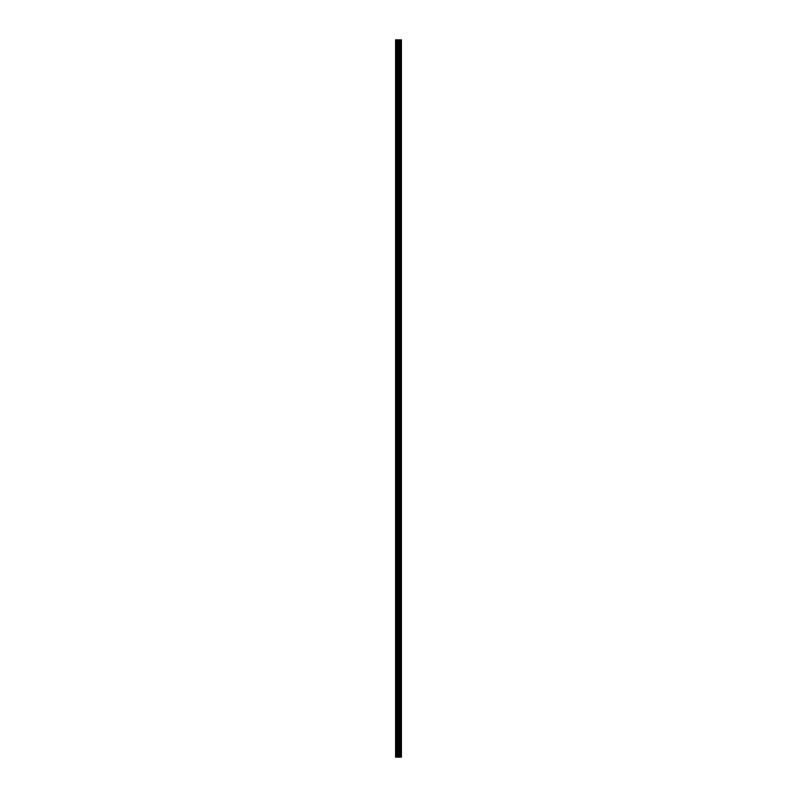 <?xml version="1.0" encoding="UTF-8"?>
<svg xmlns="http://www.w3.org/2000/svg" width="797" height="797" viewBox="0 0 797 797"><rect width="100%" height="100%" fill="white"/><g stroke="black" fill="none" stroke-linecap="round" stroke-linejoin="round"><path stroke-width="1.2" d="M397.454 757.15L401.409 757.15L401.409 39.85L395.591 39.85L395.591 757.15L397.454 757.15L397.454 39.85M401.22 757.15L401.22 39.85M399.098 757.15L399.098 39.85M398.53 757.15L398.53 39.85M395.83 757.15L395.83 39.85M401.27 757.15L401.27 39.85M400.632 757.15L400.632 39.85M400.552 757.15L400.552 39.85M399.825 757.15L399.825 39.85M399.735 757.15L399.735 39.85M399.138 757.15L399.138 39.85M398.849 757.15L398.849 39.85M397.773 757.15L397.773 39.85M396.647 757.15L396.647 39.85M396.318 757.15L396.318 39.85"/></g></svg>
